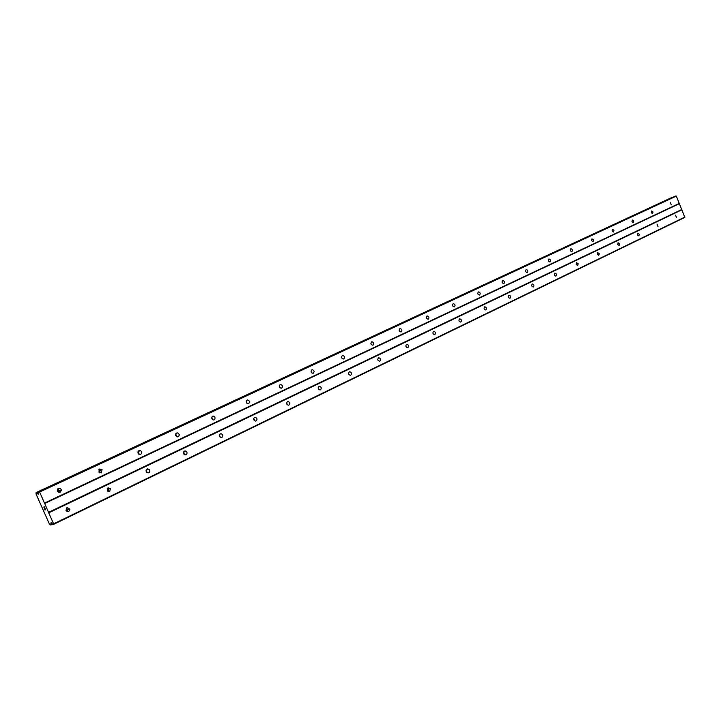 <?xml version="1.0" encoding="UTF-8"?>
<svg xmlns="http://www.w3.org/2000/svg" width="721" height="721" viewBox="0 0 721 721"><rect width="100%" height="100%" fill="white"/><g stroke="black" fill="none" stroke-linecap="round" stroke-linejoin="round"><path stroke-width="1.08" d="M671.26 204.908L670.233 202.25L671.26 204.908M652.64 213.659L651.216 212.677L651.604 210.965L652.965 211.974L652.64 213.659M633.435 222.699L631.966 221.698L632.308 219.977L633.768 220.977L633.435 222.699M613.598 232.027L612.093 231.008L612.453 229.26L613.95 230.278L613.598 232.027M593.113 241.652L591.562 240.634L591.941 238.849L593.482 239.877L593.113 241.652M571.933 251.611L571.834 251.647C570.248 251.16 569.887 250.196 570.744 248.763L570.834 248.727C572.42 249.214 572.789 250.169 571.933 251.611M550.042 261.903L549.934 261.948C548.302 261.453 547.933 260.47 548.825 259.01L548.924 258.974C550.556 259.461 550.925 260.443 550.042 261.903M527.384 272.556L527.267 272.601C525.591 272.105 525.221 271.105 526.15 269.618L526.258 269.573C527.934 270.069 528.313 271.06 527.384 272.556M503.925 283.587L503.799 283.632C502.077 283.128 501.699 282.109 502.672 280.595L502.789 280.55C504.52 281.046 504.898 282.064 503.925 283.587M479.636 295.006L479.483 295.06C477.717 294.547 477.338 293.51 478.347 291.96L478.483 291.915C480.258 292.429 480.646 293.456 479.636 295.006M454.446 306.849L454.284 306.912C452.464 306.38 452.085 305.325 453.139 303.748L453.293 303.694C455.113 304.217 455.501 305.271 454.446 306.849M428.328 319.133L428.139 319.205C426.273 318.655 425.886 317.573 426.985 315.978L427.165 315.915C429.04 316.447 429.428 317.528 428.328 319.133M401.209 331.885L401.002 331.957C399.083 331.39 398.695 330.29 399.849 328.668L400.047 328.596C401.976 329.155 402.363 330.245 401.209 331.885M373.054 345.125L372.802 345.206C370.837 344.611 370.45 343.493 371.648 341.844L371.892 341.763C373.866 342.349 374.253 343.466 373.054 345.125M343.782 358.887L343.484 358.986C341.475 358.355 341.096 357.21 342.349 355.552L342.628 355.453C344.647 356.066 345.035 357.21 343.782 358.887M313.329 373.208L312.968 373.316C310.922 372.649 310.553 371.477 311.869 369.801L312.202 369.693C314.266 370.342 314.635 371.513 313.329 373.208M281.632 388.105L281.19 388.231C279.117 387.51 278.766 386.312 280.127 384.635L280.55 384.518C282.632 385.221 282.993 386.42 281.632 388.105M248.601 403.643L248.033 403.778C245.969 402.976 245.645 401.741 247.069 400.101L247.6 399.966C249.682 400.741 250.025 401.967 248.601 403.643M212.587 416.215L213.29 416.071C215.336 416.963 215.624 418.216 214.155 419.829L213.407 419.983C211.388 419.054 211.118 417.801 212.587 416.215L212.677 416.278M178.204 436.737L177.141 436.854C175.284 435.772 175.104 434.502 176.591 433.042L177.6 432.915C179.502 433.97 179.7 435.241 178.204 436.737M140.649 454.392L139.027 454.347C137.567 453.058 137.558 451.815 138.991 450.625L140.532 450.643C142.064 451.905 142.1 453.158 140.649 454.392M101.373 472.868L98.903 472.138L99.669 469.01L102.067 469.641L101.373 472.868M60.258 492.2C58.59 492.632 57.599 491.965 57.292 490.208L58.509 488.252L60.456 488.387L61.465 490.127L60.258 492.2M676.559 217.778L675.559 215.11L676.559 217.778M658.039 226.727L657.02 224.024L658.039 226.727M638.923 235.965L637.454 234.956L637.887 233.216L639.266 234.253L638.923 235.965M619.186 245.5L617.681 244.482L618.041 242.743L619.546 243.761L619.186 245.5M598.8 255.351L597.258 254.315L597.637 252.548L599.187 253.576L598.8 255.351M577.737 265.526L576.142 264.481L576.548 262.678L578.143 263.724L577.737 265.526M555.954 276.053L555.819 276.107C554.215 275.584 553.854 274.611 554.746 273.16L554.873 273.115C556.477 273.62 556.837 274.602 555.954 276.053M533.414 286.94L533.261 287.003C531.62 286.471 531.251 285.471 532.179 284.002L532.323 283.948C533.973 284.471 534.342 285.471 533.414 286.94M510.08 298.215L509.918 298.278C508.224 297.737 507.854 296.728 508.819 295.231L508.981 295.168C510.675 295.7 511.045 296.719 510.08 298.215M485.909 309.895L485.72 309.967C483.989 309.408 483.62 308.372 484.629 306.858L484.809 306.785C486.549 307.335 486.918 308.372 485.909 309.895M460.854 321.999L460.647 322.08C458.862 321.512 458.502 320.448 459.547 318.907L459.746 318.835C461.53 319.394 461.9 320.448 460.854 321.999M434.871 334.562L434.628 334.643C432.807 334.048 432.438 332.976 433.537 331.408L433.763 331.327C435.592 331.903 435.962 332.985 434.871 334.562M407.906 347.594L407.626 347.684C405.761 347.071 405.391 345.972 406.536 344.377L406.797 344.296C408.672 344.89 409.041 345.99 407.906 347.594M379.886 361.122L379.57 361.23C377.66 360.581 377.299 359.455 378.489 357.85L378.795 357.76C380.715 358.391 381.076 359.509 379.886 361.122M350.776 375.199L350.388 375.308C348.45 374.623 348.099 373.478 349.343 371.865L349.703 371.757C351.659 372.424 352.01 373.568 350.776 375.199M320.485 389.827L320.025 389.953C318.06 389.223 317.727 388.042 319.024 386.429L319.457 386.312C321.431 387.024 321.773 388.204 320.485 389.827M288.95 405.067L288.391 405.202C286.426 404.4 286.111 403.201 287.454 401.597L287.994 401.462C289.977 402.246 290.302 403.445 288.95 405.067M256.099 420.938L255.396 421.082C253.45 420.19 253.17 418.964 254.567 417.405L255.243 417.261C257.208 418.126 257.496 419.361 256.099 420.938M221.843 437.494L220.914 437.629C219.058 436.611 218.842 435.367 220.275 433.88L221.158 433.745C223.05 434.736 223.276 435.98 221.843 437.494M186.09 454.771L184.819 454.834C183.161 453.671 183.044 452.418 184.477 451.085L185.703 450.995C187.406 452.139 187.532 453.401 186.09 454.771M148.733 472.814L146.922 472.661C145.669 471.345 145.723 470.137 147.084 469.047L148.832 469.173C150.148 470.48 150.121 471.687 148.733 472.814M109.673 491.686L107.177 490.911L107.979 487.838L110.43 488.541L109.673 491.686M68.792 511.45L67.134 511.486L65.972 510.252L67.044 507.512L69.973 509.197L68.792 511.45M211.614 418.135L211.902 418.991M175.591 434.402L176.221 436.358M138.053 451.634L138.874 454.257M98.849 469.732L99.804 472.886M100.877 469.407L101.21 469.912M57.86 488.73L58.924 492.209M219.31 435.808L219.544 436.575M183.494 452.418L184.053 454.338M146.165 470.029L146.895 472.643M147.517 468.911L148.012 469.407M107.195 488.532L108.033 491.686M109.268 488.306L109.556 488.793M66.44 507.954L67.441 509.99L67.359 511.477M44.468 508.9L45.261 509.774M45.017 509.242L45.621 509.675L45.189 508.693L45.621 509.666M45.189 508.693L45.729 509.783L44.954 509.999L45.729 509.783M44.323 508.089L43.846 507.124M43.783 506.998L44.783 507.782L44.323 506.746L44.783 507.782M44.323 506.746L44.954 508.035L43.918 507.106L44.945 508.026M53.769 524.284L684.833 217.409L676.334 196.103L38.528 491.848L38.411 494.182L36.095 492.596L36.068 494.038L49.379 523.987L50.794 525.032L51.074 522.716L52.849 524.374L53.769 524.284L39.628 492.01L38.537 491.839L675.018 196.274M672.387 197.5L36.095 492.596L671.81 197.518M50.803 525.032L52.624 524.14L50.812 525.023M66.413 507.981L67.855 509.765L67.296 511.55M107.285 488.405L108.231 489.162L108.168 491.749M146.336 469.713L147.21 472.823M183.693 451.842L184.531 454.717M219.463 434.736L220.256 437.377M253.747 418.369L254.486 420.749M286.625 402.678L287.3 404.787M318.204 387.646L318.79 389.439M348.54 373.226L349.018 374.677M377.732 359.428L378.065 360.428M57.824 488.775L59.374 490.758L58.843 492.308M98.93 469.614L99.895 470.317L99.931 472.931M138.207 451.328L139.18 454.419M175.78 433.835L176.708 436.701M211.749 417.108L212.614 419.73M246.221 401.092L247.024 403.463M279.288 385.744L280.009 387.844M311.03 371.036L311.661 372.838M341.538 356.94L342.051 358.391M370.891 343.43L371.252 344.449M44.54 503.06L679.326 203.376M44.558 503.546L679.209 203.755M39.628 492.01L676.334 196.103M39.258 491.623L675.983 195.905M37.285 493.389L38.501 492.822M37.15 493.281L38.492 492.65M50.812 524.041L51.984 523.473M50.84 523.897L51.894 523.383M53.751 523.797L684.95 217.03M48.857 512.775L681.958 209.766M48.478 512.379L681.606 209.568M37.916 494.047L38.528 493.759M36.537 492.677L672.351 197.455M36.347 492.515L672.161 197.383M50.812 524.816L52.489 524.005M50.812 523.067L51.335 522.815M69.973 509.197L67.855 509.765M110.43 488.541L108.231 489.162M148.832 469.173L146.57 469.831M185.703 450.995L183.891 451.544M221.158 433.745L219.896 434.141M255.243 417.261L254.324 417.558M287.994 401.462L287.291 401.696M319.457 386.312L318.916 386.492M61.465 490.127L59.374 490.758M102.067 469.641L99.895 470.317M140.532 450.643L138.288 451.364M177.6 432.915L176.077 433.42M213.29 416.071L212.262 416.423M247.6 399.966L246.861 400.218M280.55 384.518L280 384.708"/></g></svg>
